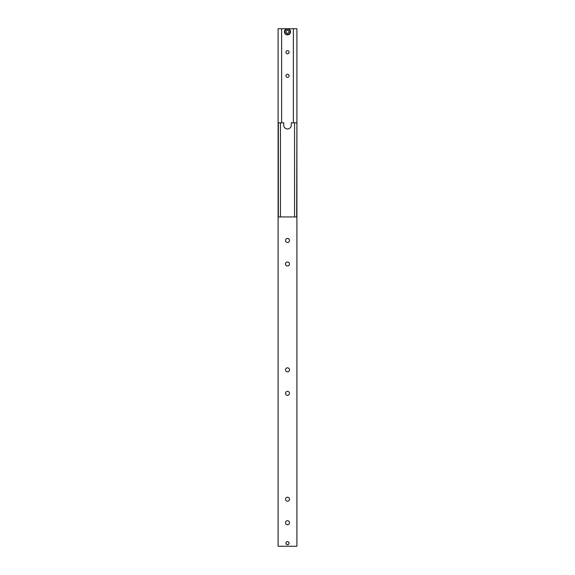 <?xml version="1.0" encoding="UTF-8"?>
<svg xmlns="http://www.w3.org/2000/svg" width="575" height="575" viewBox="0 0 575 575"><rect width="100%" height="100%" fill="white"/><g stroke="black" fill="none" stroke-linecap="round" stroke-linejoin="round"><path stroke-width="0.86" d="M296.671 122.842L291.266 122.842L291.266 125.192A3.766 3.766 0 0 1 287.5 128.958A3.766 3.766 0 0 1 283.734 125.192L283.734 122.842L278.092 122.842L278.092 216.933L296.908 216.933L296.908 122.842L296.671 216.933M278.329 216.933L278.329 122.842M280.442 216.933L280.442 122.842M294.558 216.933L294.558 122.842M289.067 543.195A1.567 1.567 0 0 1 287.5 544.755A1.567 1.567 0 0 1 285.933 543.195A1.567 1.567 0 0 1 287.5 541.628A1.567 1.567 0 0 1 289.067 543.195A1.567 1.567 0 0 0 287.514 541.628A1.567 1.567 0 0 0 285.933 543.181A1.567 1.567 0 0 0 287.486 544.755A1.567 1.567 0 0 0 289.067 543.202M289.498 522.725A1.998 1.998 0 0 1 287.5 524.723A1.998 1.998 0 0 1 285.502 522.725A1.998 1.998 0 0 1 287.5 520.727A1.998 1.998 0 0 1 289.498 522.725M289.498 499.208A1.998 1.998 0 0 1 287.5 501.206A1.998 1.998 0 0 1 285.502 499.208A1.998 1.998 0 0 1 287.5 497.202A1.998 1.998 0 0 1 289.498 499.208M289.498 240.458A1.998 1.998 0 0 1 287.5 242.456A1.998 1.998 0 0 1 285.502 240.458A1.998 1.998 0 0 1 287.5 238.452A1.998 1.998 0 0 1 289.498 240.458M289.498 263.975A1.998 1.998 0 0 1 287.5 265.973A1.998 1.998 0 0 1 285.502 263.975A1.998 1.998 0 0 1 287.5 261.977A1.998 1.998 0 0 1 289.498 263.975M289.498 369.833A1.998 1.998 0 0 1 287.5 371.831A1.998 1.998 0 0 1 285.502 369.833A1.998 1.998 0 0 1 287.5 367.827A1.998 1.998 0 0 1 289.498 369.833M289.498 393.35A1.998 1.998 0 0 1 287.5 395.348A1.998 1.998 0 0 1 285.502 393.35A1.998 1.998 0 0 1 287.5 391.352A1.998 1.998 0 0 1 289.498 393.35M287.514 541.672A1.524 1.524 0 0 1 289.024 543.202A1.524 1.524 0 0 1 287.486 544.712A1.524 1.524 0 0 1 285.976 543.181A1.524 1.524 0 0 1 287.514 541.672M278.092 216.933L278.092 546.25L296.908 546.25L296.908 216.933M285.933 52.275A1.567 1.567 0 0 1 287.5 50.708A1.567 1.567 0 0 1 289.067 52.275A1.567 1.567 0 0 1 287.5 53.834A1.567 1.567 0 0 1 285.933 52.275M285.933 75.792A1.567 1.567 0 0 1 287.5 74.233A1.567 1.567 0 0 1 289.067 75.792A1.567 1.567 0 0 1 287.5 77.359A1.567 1.567 0 0 1 285.933 75.792M287.471 28.75A3.055 3.055 0 0 0 284.445 31.833A3.055 3.055 0 0 0 287.529 34.867A3.055 3.055 0 0 0 290.555 31.783A3.055 3.055 0 0 0 287.471 28.75M288.916 32.61L287.514 33.436L286.098 32.638L286.084 31.007L287.486 30.18L288.902 30.978L288.916 32.61M296.908 122.842L296.908 28.75L278.092 28.75L278.092 122.842M281.621 122.842L281.621 28.75M293.379 28.75L293.379 122.842M287.478 29.124A2.681 2.681 0 0 0 284.819 31.833A2.681 2.681 0 0 0 287.522 34.493A2.681 2.681 0 0 0 290.181 31.783A2.681 2.681 0 0 0 287.478 29.124"/></g></svg>
